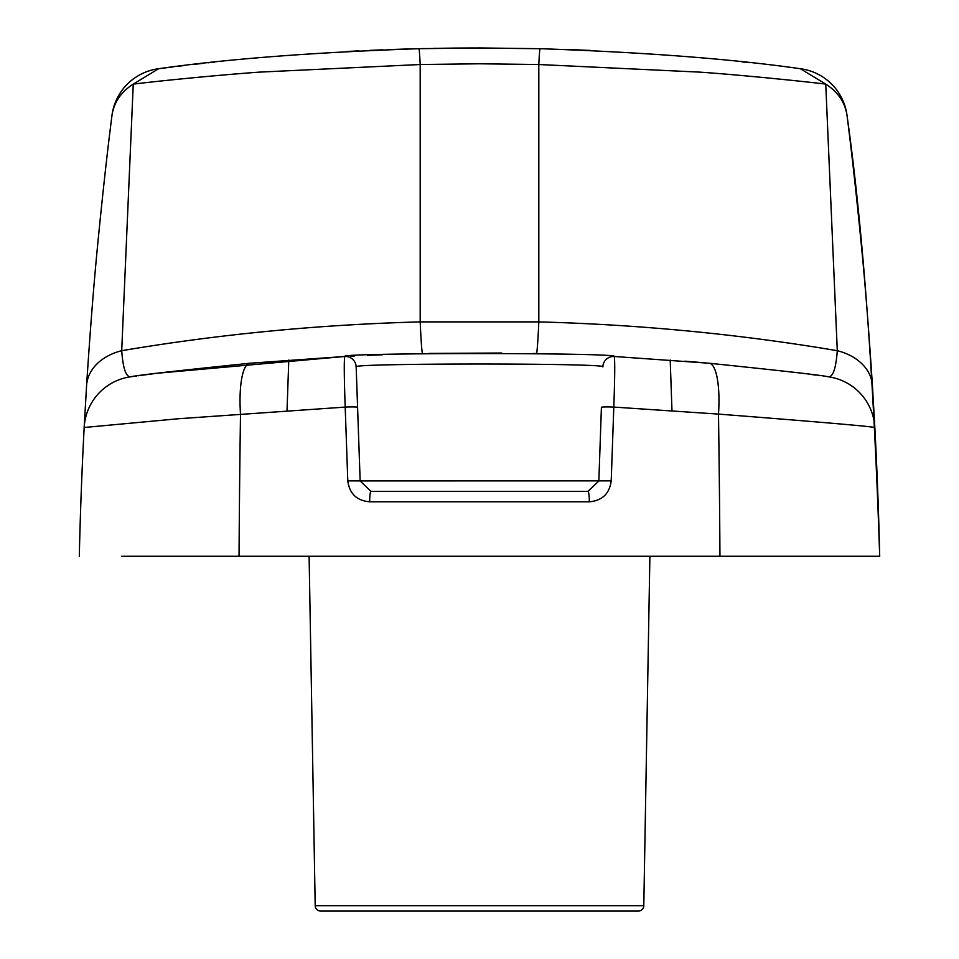 <?xml version="1.0" encoding="UTF-8"?>
<svg xmlns="http://www.w3.org/2000/svg" width="959" height="959" viewBox="0 0 959 959"><rect width="100%" height="100%" fill="white"/><g stroke="black" fill="none" stroke-linecap="round" stroke-linejoin="round"><path stroke-width="1.44" d="M418.867 48.693L479.5 47.95L540.133 48.693C646.402 52.397 733.155 59.074 800.357 68.724A54.088 54.088 0 0 1 847.049 115.607C851.664 151.654 856.387 194.341 861.218 243.682C864.97 281.323 868.71 328.625 872.426 385.566L874.836 427.498C868.914 426.228 816.792 421.756 718.495 414.096L613.808 407.084L611.207 480.879C609.528 493.681 602.24 500.658 589.329 501.809A10.813 1.295 -90 0 0 588.035 491.38L370.965 491.38L360.152 480.938L357.587 407.335A10.813 0.683 178 0 0 345.192 407.084L178.074 418.771L84.164 427.498L86.574 385.566C90.302 328.625 94.042 281.335 97.782 243.682C102.601 194.353 107.324 151.654 111.951 115.607A54.088 54.088 0 0 1 158.643 68.724C225.845 59.074 312.586 52.397 418.867 48.693A54.088 1.319 88.6 0 1 420.186 64.517L259.709 72.105C218.436 75.054 162.191 80.58 133.253 84.116C120.99 91.92 113.893 102.421 111.951 115.607A54.088 54.088 0 0 1 158.643 68.724L133.253 84.116L121.709 350.694C219.227 334.223 318.724 324.622 420.186 321.9A108.163 2.397 -91.3 0 0 422.595 353.559M346.99 51.486L349.687 51.342M350.407 51.306L358.93 50.875M389.822 49.568L405.813 49.041M433.468 48.382L456.856 48.058M469.059 47.974L541.619 48.729M473.95 47.962L452.061 48.106M425.005 48.549L405.957 49.041M389.75 49.568L388.215 49.628M382.677 49.832L369.611 50.383M214.6 62.095L207.923 62.814M202.757 63.39L193.682 64.421M183.565 65.62L177.871 66.303M173.183 66.878L163.833 68.053M162.443 68.233L158.643 68.724M749.89 62.683L741.882 61.832M590.756 50.443L570.869 49.628M136.634 375.964L130.808 376.767C136.082 375.401 175.737 370.893 249.784 363.245L344.796 356.472C336.681 352.624 622.151 352.612 614.204 356.472L709.216 363.245C783.563 370.929 823.218 375.437 828.192 376.767A54.088 54.088 0 0 1 874.836 427.498A4326.552 4326.552 0 0 1 879.703 556.268C873.745 375.077 862.86 228.194 847.049 115.607C845.107 102.421 838.01 91.92 825.747 84.116L837.291 350.694C835.96 368.64 832.927 377.331 828.192 376.767A54.088 54.088 0 0 1 874.836 427.498A4326.552 4326.552 0 0 1 879.703 556.268L872.366 556.268M872.426 385.566A54.088 40.206 176.4 0 0 837.291 350.694C739.773 334.223 640.276 324.622 538.814 321.9A108.163 2.397 91.3 0 1 536.405 353.559L533.288 353.487M879.703 556.268L121.733 556.268M589.329 501.809L369.671 501.809C356.76 500.646 349.472 493.669 347.793 480.879L360.152 480.938L356.173 366.889C348.453 363.065 610.392 363.053 602.827 366.889A10.813 10.813 0 0 1 614.204 356.472L709.216 363.245A54.088 13.834 95.1 0 1 718.495 414.096A4326.552 1131.56 90 0 1 719.957 556.268M820.257 375.688L818.183 375.413M816.121 375.137L810.87 374.442M795.035 372.428L793.656 372.26M715.426 363.809L690.983 361.663M690.888 361.663L684.966 361.171M550.754 353.919L536.405 353.559M501.713 353.02L428.961 353.427M382.557 354.758L367.429 355.381M354.722 355.969L350.574 356.173M347.949 356.304L347.182 356.34M357.587 407.335L356.173 366.889A10.813 10.813 0 0 0 344.796 356.472L158.115 373.159M153.452 373.758L138.072 375.772M847.049 115.607A54.088 54.088 0 0 0 800.357 68.724L825.747 84.116C805.584 81.599 739.389 74.79 699.291 72.105L538.814 64.517L538.814 321.9L420.186 321.9L420.186 64.517L479.5 63.785L538.814 64.517A54.088 1.319 91.4 0 1 540.133 48.693M84.164 427.498A4326.552 4326.552 0 0 0 79.297 556.268A4326.552 4326.552 0 0 1 84.164 427.498A54.088 54.088 0 0 1 130.808 376.767C126.073 377.319 123.04 368.628 121.709 350.694A54.088 40.206 3.6 0 0 86.574 385.566M347.793 480.879L345.192 407.084C344.113 376.671 343.981 359.793 344.796 356.472L249.784 363.245A54.088 13.834 -95.1 0 0 240.505 414.096A4326.552 1131.56 -90 0 0 239.043 556.268M614.204 356.472C615.019 359.769 614.887 376.647 613.808 407.084A10.813 0.683 -178 0 0 601.413 407.335L598.848 480.938L588.035 491.38M369.671 501.809A10.813 1.295 -90 0 1 370.965 491.38M611.207 480.879L360.152 480.938M598.848 480.938L601.413 407.335M671.971 410.488L670.209 360.033M309.11 556.268L315.199 905.74A5.406 5.406 0 0 0 320.618 911.05L638.382 911.05A5.406 5.406 0 0 0 643.801 905.74L649.89 556.268M408.654 911.05L403.248 911.05M550.346 911.05L555.752 911.05L550.346 911.05M315.199 905.74L643.801 905.74M287.029 410.488L288.791 360.033"/></g></svg>
